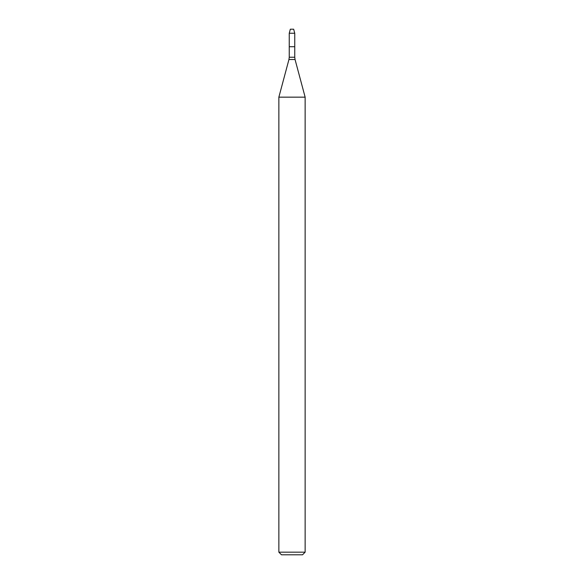 <?xml version="1.0" encoding="UTF-8"?>
<svg xmlns="http://www.w3.org/2000/svg" width="584" height="584" viewBox="0 0 584 584"><rect width="100%" height="100%" fill="white"/><g stroke="black" fill="none" stroke-linecap="round" stroke-linejoin="round"><path stroke-width="0.88" d="M289.248 33.252L289.248 46.72L294.752 46.72L294.752 57.232L289.248 57.232L289.248 46.72L294.752 46.72L294.752 33.252L289.248 33.252L290.336 29.2L293.664 29.2L294.752 33.252M292 97.156L305.14 97.156L295.051 59.502L288.949 59.502L278.86 97.156L292 97.156M305.14 552.172L302.512 554.8L281.488 554.8L278.86 552.172L305.14 552.172L305.14 97.156M294.752 57.232L295.051 59.502M289.248 57.232L288.949 59.502M278.86 552.172L278.86 97.156"/></g></svg>
